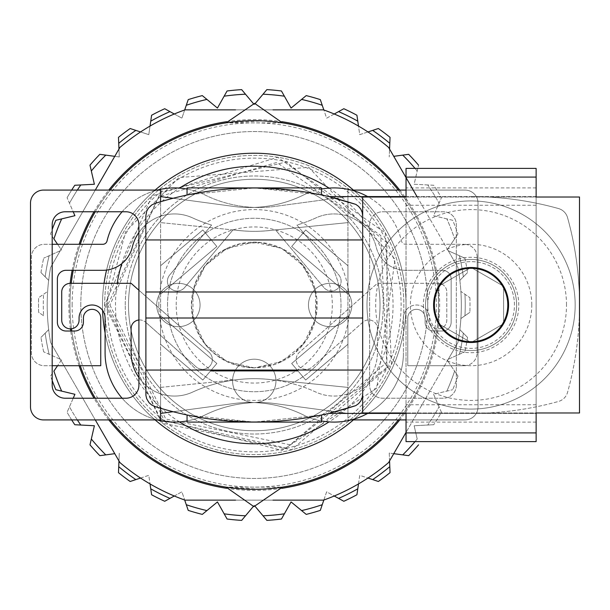 <?xml version="1.0" encoding="UTF-8"?>
<svg xmlns="http://www.w3.org/2000/svg" width="610" height="610" viewBox="0 0 610 610"><rect width="100%" height="100%" fill="white"/><g stroke="black" fill="none" stroke-linecap="round" stroke-linejoin="round"><path stroke-width="0.46" stroke-dasharray="3.05 2.29" d="M254.263 367.876L226.981 361.654L205.105 344.208L192.958 318.992L192.958 291.008L205.105 265.792L226.981 248.346L254.263 242.124L281.546 248.346L303.422 265.792L315.568 291.008L315.568 318.992L303.422 344.208L281.546 361.654L254.263 367.876A62.876 62.876 0 0 0 317.139 305A62.876 62.876 0 0 0 254.263 242.124A62.876 62.876 0 0 0 191.387 305A62.876 62.876 0 0 0 254.263 367.876L275.034 364.353L293.471 354.158L307.501 338.451L315.568 318.992L316.75 297.962L310.917 277.718L298.725 260.539L281.546 248.346L261.301 242.513L240.271 243.695L220.812 251.762L205.105 265.792L194.91 284.229L191.387 305A62.876 62.876 0 0 1 285.701 250.542A62.876 62.876 0 0 1 285.701 359.458A62.876 62.876 0 0 1 191.387 305C195.185 343.117 216.146 364.079 254.263 367.876M438.567 323.78L471.088 342.553L503.608 323.78L503.608 286.22L503.608 323.78L471.088 342.553L438.567 323.78L438.567 286.22L438.567 323.78M503.608 286.22L471.088 267.447L438.567 286.22L471.088 267.447L503.608 286.22M427.724 305A43.363 43.363 0 0 1 471.088 261.637A43.363 43.363 0 0 1 514.451 305A43.363 43.363 0 0 1 471.088 348.363A43.363 43.363 0 0 1 427.724 305M423.386 305A47.702 47.702 0 0 0 471.088 352.702A47.702 47.702 0 0 0 518.79 305A47.702 47.702 0 0 0 471.088 257.298A47.702 47.702 0 0 0 423.386 305M433.596 305A37.492 37.492 0 0 1 471.088 267.508A37.492 37.492 0 0 1 508.58 305A37.492 37.492 0 0 1 471.088 342.492A37.492 37.492 0 0 1 433.596 305M425.551 305A45.536 45.536 0 0 1 471.088 259.463A45.536 45.536 0 0 1 516.624 305A45.536 45.536 0 0 0 448.32 265.563A45.536 45.536 0 0 0 448.32 344.437A45.536 45.536 0 0 0 516.624 305A45.536 45.536 0 0 1 471.088 350.536A45.536 45.536 0 0 1 425.551 305M362.675 197.022L362.675 215.856A13.008 13.008 0 0 0 353.64 203.473A325.237 325.237 0 0 0 328.874 196.588A325.237 325.237 0 0 1 353.64 203.473A325.237 325.237 0 0 0 154.887 203.473A13.008 13.008 0 0 0 145.851 215.856L145.851 394.144A13.008 13.008 0 0 0 154.887 406.527A325.237 325.237 0 0 0 353.64 406.527A13.008 13.008 0 0 0 362.675 394.144L362.675 412.978M536.137 432.925L406.039 432.925L406.039 441.602L536.137 441.602L536.137 413.412L406.039 413.412L471.088 413.412A325.237 325.237 0 0 0 558.501 401.449A13.008 13.008 0 0 0 567.536 392.413A325.237 325.237 0 0 0 567.536 217.587A13.008 13.008 0 0 0 558.501 208.551A325.237 325.237 0 0 0 487.878 197.022L406.039 197.022L406.039 412.978L406.039 197.022L536.137 197.022L536.137 412.978L536.137 196.588L328.874 196.588M328.874 413.412A325.237 325.237 0 0 0 353.64 406.527A325.237 325.237 0 0 1 328.874 413.412L471.088 413.412A325.237 325.237 0 0 0 558.501 401.449A13.008 13.008 0 0 0 567.536 392.413A325.237 325.237 0 0 0 579.5 305L579.5 197.022L487.878 197.022A325.237 325.237 0 0 0 471.088 196.588A325.237 325.237 0 0 1 558.501 208.551A13.008 13.008 0 0 1 567.536 217.587A325.237 325.237 0 0 1 579.5 305L579.5 412.978L406.039 412.978L536.137 412.978L536.137 413.412L406.039 413.412L406.039 412.978M321.478 422.082L254.263 422.082L321.478 415.067L254.263 422.082L206.752 418.597L187.049 415.067L254.263 422.082L187.049 422.082M321.478 187.918L254.263 187.918L187.049 194.933L254.263 187.918L301.775 191.403L321.478 194.933L254.263 187.918L187.049 187.918M362.675 394.144A13.008 13.008 0 0 1 353.64 406.527A13.008 13.008 0 0 0 362.675 394.144L362.675 215.856A13.008 13.008 0 0 0 353.64 203.473A13.008 13.008 0 0 1 362.675 215.856L362.675 394.144L362.675 370.049L145.851 370.049M362.675 370.049L362.675 239.951L145.851 239.951M362.675 239.951L362.675 215.856M254.263 370.049L297.627 370.049L254.263 370.049M575.161 305A104.074 104.074 0 0 0 419.047 214.865A104.074 104.074 0 0 0 419.047 395.135A104.074 104.074 0 0 0 575.161 305A104.074 104.074 0 0 0 419.047 214.865A104.074 104.074 0 0 0 419.047 395.135A104.074 104.074 0 0 0 575.161 305M167.536 305A86.727 86.727 0 0 1 297.627 229.886A86.727 86.727 0 0 1 297.627 380.114A86.727 86.727 0 0 1 167.536 305A86.727 86.727 0 0 1 297.627 229.886A86.727 86.727 0 0 1 297.627 380.114A86.727 86.727 0 0 1 167.536 305A86.727 86.727 0 0 1 297.627 229.886A86.727 86.727 0 0 1 297.627 380.114A86.727 86.727 0 0 1 167.536 305M297.627 370.918L210.9 370.918M406.039 413.412L406.039 432.925M406.039 197.022L406.039 196.588L536.137 196.588L536.137 168.398L406.039 168.398L406.039 196.588M514.451 305A43.363 43.363 0 0 0 449.402 267.447A43.363 43.363 0 0 0 449.402 342.553A43.363 43.363 0 0 0 514.451 305M516.624 305A45.536 45.536 0 0 0 448.32 265.563A45.536 45.536 0 0 0 448.32 344.437A45.536 45.536 0 0 0 516.624 305A45.536 45.536 0 0 0 448.32 265.563A45.536 45.536 0 0 0 448.32 344.437A45.536 45.536 0 0 0 516.624 305M531.798 305A60.71 60.71 0 0 0 440.733 252.426A60.71 60.71 0 0 0 440.733 357.574A60.71 60.71 0 0 0 531.798 305M160.598 413.412L160.598 387.396L160.598 413.412L233.47 403.591A121.855 121.855 0 0 1 303.467 414.975A121.855 121.855 0 0 0 233.47 403.591L172.927 411.75M160.598 408.303L160.598 201.696M160.598 419.916L160.598 190.084L43.508 190.084A13.008 13.008 0 0 0 30.5 203.092L30.5 406.908A13.008 13.008 0 0 0 43.508 419.916L160.598 419.916M160.598 196.588L160.598 222.604L160.598 196.588L233.47 206.409A121.855 121.855 0 0 0 303.467 195.025A69.388 69.388 0 0 1 401.487 240.973A4.339 4.339 0 0 0 405.703 244.29L464.149 244.29L405.703 244.29A4.339 4.339 0 0 1 401.487 240.973A69.388 69.388 0 0 0 367.647 196.588M160.598 265.739L160.598 294.157L216.847 246.509L202.833 229.962L160.598 265.739L160.598 294.157L216.847 246.509L202.833 229.962L160.598 265.739M160.598 315.843L160.598 344.261L202.833 380.038L216.847 363.491L160.598 315.843L160.598 344.261L202.833 380.038L216.847 363.491L160.598 315.843M239.516 230.572A147.872 147.872 0 0 0 275.453 229.817L323.879 287.523A9.76 9.76 0 0 0 337.62 288.728A9.76 9.76 0 0 0 338.825 274.98L296.94 225.067A147.872 147.872 0 0 0 315.988 217.877A43.363 43.363 0 0 1 376.202 247.096A30.355 30.355 0 0 0 405.703 270.306L442.463 270.306L405.703 270.306A30.355 30.355 0 0 1 376.202 247.096A43.363 43.363 0 0 0 315.988 217.877A147.872 147.872 0 0 1 296.94 225.067L338.825 274.98A9.76 9.76 0 0 1 337.62 288.728A9.76 9.76 0 0 1 323.879 287.523L275.453 229.817A147.872 147.872 0 0 1 239.516 230.572L160.598 222.604L239.516 230.572M477.157 257.298A13.008 13.008 0 0 0 464.149 244.29A13.008 13.008 0 0 1 477.157 257.298L477.157 352.702L477.157 257.298M464.149 365.71A13.008 13.008 0 0 0 477.157 352.702A13.008 13.008 0 0 1 464.149 365.71L407.777 365.71L407.777 318.008A8.67 8.67 0 0 1 416.447 309.339A8.67 8.67 0 0 1 425.124 318.008L425.124 322.347A8.67 8.67 0 0 0 433.794 331.017L442.463 331.017A8.67 8.67 0 0 0 451.141 322.347L451.141 278.983A8.67 8.67 0 0 0 442.463 270.306A8.67 8.67 0 0 1 451.141 278.983L451.141 322.347A8.67 8.67 0 0 1 442.463 331.017L433.794 331.017A8.67 8.67 0 0 1 425.124 322.347L425.124 318.008A8.67 8.67 0 0 0 416.447 309.339A8.67 8.67 0 0 0 407.777 318.008L407.777 365.71L464.149 365.71M321.478 189.062A69.388 69.388 0 0 0 309.14 192.539M309.079 192.569A69.388 69.388 0 0 0 303.467 195.025A121.855 121.855 0 0 1 233.47 206.409L172.927 198.25M309.079 417.431A69.388 69.388 0 0 1 303.467 414.975A69.388 69.388 0 0 0 403.439 352.702A69.388 69.388 0 0 1 367.647 413.412M309.14 417.461A69.388 69.388 0 0 0 321.478 420.938M160.598 387.396L239.516 379.428A147.872 147.872 0 0 1 315.988 392.123A43.363 43.363 0 0 0 377.422 352.702L377.422 328.615A8.67 8.67 0 0 0 363.003 322.118L312.389 366.885A9.76 9.76 0 0 1 298.618 366.038A9.76 9.76 0 0 1 299.457 352.267L377.422 283.315L438.132 283.315A8.67 8.67 0 0 1 446.802 291.992L446.802 320.181A8.67 8.67 0 0 1 438.132 328.851A8.67 8.67 0 0 1 429.455 320.181L429.455 318.008A13.008 13.008 0 0 0 416.447 305A13.008 13.008 0 0 0 403.439 318.008L403.439 352.702L403.439 318.008A13.008 13.008 0 0 1 416.447 305A13.008 13.008 0 0 1 429.455 318.008L429.455 320.181A8.67 8.67 0 0 0 438.132 328.851A8.67 8.67 0 0 0 446.802 320.181L446.802 291.992A8.67 8.67 0 0 0 438.132 283.315L377.422 283.315L299.457 352.267A9.76 9.76 0 0 0 298.618 366.038A9.76 9.76 0 0 0 312.389 366.885L363.003 322.118A8.67 8.67 0 0 1 377.422 328.615L377.422 352.702A43.363 43.363 0 0 1 315.988 392.123A147.872 147.872 0 0 0 239.516 379.428L160.598 387.396M52.185 385.223A13.008 13.008 0 0 0 65.194 398.231L125.904 398.231A13.008 13.008 0 0 0 138.912 385.223L138.912 224.777A13.008 13.008 0 0 0 125.904 211.769L65.194 211.769A13.008 13.008 0 0 0 52.185 224.777L52.185 385.223M57.576 244.29L61.038 249.398L50.638 267.409A207.064 207.064 0 0 0 48.67 280.356L40.969 272.579L48.67 280.356A207.064 207.064 0 0 0 47.641 291.458L38.643 297.68L47.641 291.458A207.064 207.064 0 0 0 48.67 329.652L40.977 337.429L48.67 329.652A207.064 207.064 0 0 0 50.638 342.591L118.965 460.946L119.293 453.062L118.485 472.658A215.742 215.742 0 0 0 130.166 481.481L148.794 475.342L151.6 494.748A215.742 215.742 0 0 0 164.708 501.275L181.894 491.82L188.215 510.379A215.742 215.742 0 0 0 202.299 514.39L217.45 501.938L227.08 519.018A215.742 215.742 0 0 0 241.659 520.376L254.263 505.347L255.338 506.628M43.569 315.728L38.643 312.328A215.742 215.742 0 0 1 38.643 297.68A215.742 215.742 0 0 0 38.643 312.328L43.569 315.728A210.969 210.969 0 0 1 43.562 294.279A210.969 210.969 0 0 0 43.569 315.728M60.245 250.763L43.661 258.19L60.245 250.763M388.631 147.452A207.064 207.064 0 0 0 323.834 109.968A207.064 207.064 0 0 0 323.521 109.861L185.005 109.861A207.064 207.064 0 0 0 119.895 147.452L61.038 249.398L61.564 250.176L50.561 233.943A215.742 215.742 0 0 1 52.185 229.452M61.671 218.883A210.969 210.969 0 0 0 53.916 238.891L50.561 233.943A215.742 215.742 0 0 1 55.853 220.286L74.916 215.696L67.085 197.716L73.2 211.769M255.331 103.372L254.263 104.653L253.188 103.372M119.895 462.548A207.064 207.064 0 0 0 184.685 500.032A207.064 207.064 0 0 0 185.005 500.139L323.521 500.139A207.064 207.064 0 0 0 388.631 462.548L447.488 360.601L446.962 359.824L457.965 376.057L447.488 360.601L457.889 342.591A207.064 207.064 0 0 0 459.856 329.644L467.557 337.421L459.856 329.644A207.064 207.064 0 0 0 460.886 291.45L469.883 297.68L460.886 291.45A207.064 207.064 0 0 0 457.889 267.409L448.274 250.756L446.962 250.169L464.866 258.183L448.274 250.756L389.561 149.053L389.233 156.938L390.042 137.341A215.742 215.742 0 0 0 378.36 128.519L359.732 134.657L356.926 115.252A215.742 215.742 0 0 0 343.819 108.725L326.632 118.18L320.311 99.621A215.742 215.742 0 0 0 306.228 95.61L291.077 108.061L281.446 90.981A215.742 215.742 0 0 0 266.867 89.624L254.263 104.653L241.651 89.632A215.742 215.742 0 0 0 227.072 90.981L217.442 108.061L202.299 95.61A215.742 215.742 0 0 0 188.215 99.621L181.887 118.18L164.708 108.725A215.742 215.742 0 0 0 151.6 115.252L148.787 134.657L130.166 128.527A215.742 215.742 0 0 0 118.477 137.349L119.285 156.945L99.849 154.33A215.742 215.742 0 0 0 89.99 165.15L94.382 184.266L74.794 185.272A215.742 215.742 0 0 0 67.085 197.716A215.742 215.742 0 0 1 71.675 190.084M447.488 249.391L457.965 233.935L447.488 249.391M446.855 218.883L433.611 215.696L441.434 197.716L433.611 215.696L452.673 220.279A215.742 215.742 0 0 1 457.965 233.935A215.742 215.742 0 0 0 452.673 220.279L446.855 218.883A210.969 210.969 0 0 1 454.61 238.891A210.969 210.969 0 0 0 446.855 218.883M427.755 184.96L414.144 184.258L418.536 165.15L414.144 184.258L433.725 185.265A215.742 215.742 0 0 1 441.434 197.716A215.742 215.742 0 0 0 433.725 185.265L427.755 184.96A210.969 210.969 0 0 1 439.047 203.199A210.969 210.969 0 0 0 427.755 184.96M459.856 280.348L467.55 272.571L459.856 280.348M460.886 318.55L469.883 312.32L460.886 318.55M448.281 359.237L464.866 351.81L448.281 359.237M418.536 444.85A215.742 215.742 0 0 1 408.677 455.67L402.745 454.869A210.969 210.969 0 0 0 417.202 439.017L414.144 425.734L433.733 424.728L414.144 425.734L417.202 439.017A210.969 210.969 0 0 1 415.036 441.602M439.047 406.794L433.611 394.304L452.673 389.714L433.611 394.304L441.442 412.284A215.742 215.742 0 0 1 433.733 424.728A215.742 215.742 0 0 0 441.442 412.284L439.047 406.794A210.969 210.969 0 0 1 427.755 425.033A210.969 210.969 0 0 0 439.047 406.794M253.196 506.628L254.263 505.347L266.867 520.368A215.742 215.742 0 0 0 281.454 519.018L291.077 501.938L306.228 514.39A215.742 215.742 0 0 0 320.311 510.379L326.64 491.82L343.819 501.275A215.742 215.742 0 0 0 356.926 494.748L359.732 475.342L378.36 481.473A215.742 215.742 0 0 0 390.042 472.651L389.241 453.055L402.745 454.869M52.185 380.548A215.742 215.742 0 0 1 50.561 376.065L61.564 359.831L43.661 351.817L61.564 359.831L57.576 365.71M73.208 398.231L67.092 412.284L74.916 394.304L55.853 389.721A215.742 215.742 0 0 1 50.561 376.065L53.916 371.109A210.969 210.969 0 0 0 61.671 391.117M40.969 272.579A215.742 215.742 0 0 1 43.661 258.19A215.742 215.742 0 0 0 40.969 272.579M464.866 258.183A215.742 215.742 0 0 1 467.55 272.571A215.742 215.742 0 0 0 464.866 258.183M469.883 297.68A215.742 215.742 0 0 1 469.883 312.32A215.742 215.742 0 0 0 469.883 297.68M467.557 337.421A215.742 215.742 0 0 1 464.866 351.81A215.742 215.742 0 0 0 467.557 337.421M457.965 376.057A215.742 215.742 0 0 1 452.673 389.714A215.742 215.742 0 0 0 457.965 376.057M71.675 419.916A215.742 215.742 0 0 1 67.092 412.284A215.742 215.742 0 0 0 74.801 424.735L94.382 425.742L89.99 444.85A215.742 215.742 0 0 0 99.857 455.67L114.764 453.672M43.661 351.817A215.742 215.742 0 0 1 40.977 337.429A215.742 215.742 0 0 0 43.661 351.817M393.763 156.328L408.67 154.33A215.742 215.742 0 0 1 418.536 165.15M95.282 419.916L50.638 342.591A207.064 207.064 0 0 1 50.638 267.409L95.282 190.084M417.004 196.588L457.889 267.409A207.064 207.064 0 0 1 457.889 342.591L406.039 432.399M125.256 305A129.007 129.007 0 0 1 318.771 193.271A129.007 129.007 0 0 1 318.771 416.729A129.007 129.007 0 0 1 125.256 305A129.007 129.007 0 0 1 318.771 193.271A129.007 129.007 0 0 1 318.771 416.729A129.007 129.007 0 0 1 125.256 305M102.579 310.33A151.776 151.776 0 0 1 104.043 283.315M106.559 270.077A151.776 151.776 0 0 1 155.115 190.084M353.411 190.084A151.776 151.776 0 0 1 353.411 419.916M155.115 419.916A151.776 151.776 0 0 1 105.088 332.984M102.488 305A151.776 151.776 0 0 1 330.155 173.56A151.776 151.776 0 0 1 330.155 436.44A151.776 151.776 0 0 1 102.488 305A151.776 151.776 0 0 1 330.155 173.56A151.776 151.776 0 0 1 330.155 436.44A151.776 151.776 0 0 1 102.488 305A151.776 151.776 0 0 1 330.155 173.56A151.776 151.776 0 0 1 330.155 436.44A151.776 151.776 0 0 1 102.488 305A151.776 151.776 0 0 1 330.155 173.56A151.776 151.776 0 0 1 330.155 436.44A151.776 151.776 0 0 1 102.488 305A151.776 151.776 0 0 1 330.155 173.56A151.776 151.776 0 0 1 330.155 436.44A151.776 151.776 0 0 1 102.488 305A151.776 151.776 0 0 1 330.155 173.56A151.776 151.776 0 0 1 330.155 436.44A151.776 151.776 0 0 1 102.488 305A151.776 151.776 0 0 1 330.155 173.56A151.776 151.776 0 0 1 330.155 436.44A151.776 151.776 0 0 1 102.488 305A151.776 151.776 0 0 1 330.155 173.56A151.776 151.776 0 0 1 330.155 436.44A151.776 151.776 0 0 1 102.488 305A151.776 151.776 0 0 1 330.155 173.56A151.776 151.776 0 0 1 330.155 436.44A151.776 151.776 0 0 1 102.488 305M71.5 328.782A184.304 184.304 0 0 1 71.24 283.315M73.253 270.306A184.304 184.304 0 0 1 80.245 244.29M95.282 211.769A184.304 184.304 0 0 1 110.174 190.084M398.353 190.084A184.304 184.304 0 0 1 398.353 419.916M110.174 419.916A184.304 184.304 0 0 1 95.282 398.231M80.245 365.71A184.304 184.304 0 0 1 71.805 331.017M69.959 305A184.304 184.304 0 0 1 346.411 145.393A184.304 184.304 0 0 1 346.411 464.606A184.304 184.304 0 0 1 69.959 305M262.513 120.887L282.453 122.869L226.074 122.869L262.513 120.887M259.921 489.212L226.074 487.131L282.453 487.131L259.921 489.212M70.417 328.851A185.387 185.387 0 0 1 70.15 283.322M72.155 270.306A185.387 185.387 0 0 1 79.102 244.29M94.031 211.769A185.387 185.387 0 0 1 108.793 190.084M226.539 121.703A185.387 185.387 0 0 1 281.98 121.703M399.733 190.084A185.387 185.387 0 0 1 399.733 419.916M281.98 488.297A185.387 185.387 0 0 1 226.546 488.297M108.793 419.916A185.387 185.387 0 0 1 94.031 398.231M79.102 365.71A185.387 185.387 0 0 1 70.714 331.017M272.96 109.861L235.567 109.861M235.567 500.139L272.96 500.139M80.802 305A173.461 173.461 0 0 1 340.99 154.78A173.461 173.461 0 0 1 340.99 455.22A173.461 173.461 0 0 1 80.802 305A173.461 173.461 0 0 1 340.99 154.78A173.461 173.461 0 0 1 340.99 455.22A173.461 173.461 0 0 1 80.802 305M107.406 305A146.857 146.857 0 0 1 327.692 177.823A146.857 146.857 0 0 1 327.692 432.177A146.857 146.857 0 0 1 107.406 305M128.504 305A125.759 125.759 0 0 1 317.139 196.092A125.759 125.759 0 0 1 317.139 413.908A125.759 125.759 0 0 1 128.504 305A125.759 125.759 0 0 0 254.263 430.759A125.759 125.759 0 0 0 380.022 305A125.759 125.759 0 0 0 254.263 179.241A125.759 125.759 0 0 0 128.504 305M104.653 305A149.61 149.61 0 0 1 329.065 175.436A149.61 149.61 0 0 1 329.065 434.564A149.61 149.61 0 0 1 104.653 305A149.61 149.61 0 0 1 329.065 175.436A149.61 149.61 0 0 1 329.065 434.564A149.61 149.61 0 0 1 104.653 305M118.965 149.061L119.285 156.945L114.764 156.335M389.561 460.939L389.241 453.055L393.763 453.665M140.559 478.057L148.794 475.342L150.037 483.921M174.292 495.999L181.894 491.82L184.685 500.032M323.841 500.025L326.64 491.82L334.234 495.999M358.497 483.921L359.732 475.342L367.975 478.049M367.967 131.943L359.732 134.657L358.489 126.079M334.234 114.001L326.632 118.18L323.834 109.968M184.685 109.975L181.887 118.18L174.285 114.001M150.029 126.079L148.787 134.657L140.552 131.951M351.833 305A21.686 21.686 0 0 0 319.312 286.22A21.686 21.686 0 0 0 319.312 323.78A21.686 21.686 0 0 0 351.833 305A21.686 21.686 0 0 0 319.312 286.22A21.686 21.686 0 0 0 319.312 323.78A21.686 21.686 0 0 0 351.833 305M275.949 380.892A21.686 21.686 0 0 0 243.421 362.111A21.686 21.686 0 0 0 243.421 399.664A21.686 21.686 0 0 0 275.949 380.892A21.686 21.686 0 0 0 243.421 362.111A21.686 21.686 0 0 0 243.421 399.664A21.686 21.686 0 0 0 275.949 380.892M200.057 305A21.686 21.686 0 0 0 167.536 286.22A21.686 21.686 0 0 0 167.536 323.78A21.686 21.686 0 0 0 200.057 305A21.686 21.686 0 0 0 167.536 286.22A21.686 21.686 0 0 0 167.536 323.78A21.686 21.686 0 0 0 200.057 305M138.912 319.991A8.67 8.67 0 0 1 145.523 322.118A8.67 8.67 0 0 0 131.104 328.615L131.104 352.702A43.363 43.363 0 0 0 192.539 392.123A147.872 147.872 0 0 1 269.01 379.428L347.929 387.396L347.929 413.412L275.057 403.591A121.855 121.855 0 0 0 205.059 414.975A121.855 121.855 0 0 1 275.057 403.591L347.929 413.412L347.929 387.396L269.01 379.428A147.872 147.872 0 0 0 192.539 392.123A43.363 43.363 0 0 1 138.912 377.521M351.261 419.916L347.929 419.916L347.929 190.084L465.018 190.084A13.008 13.008 0 0 1 478.026 203.092L478.026 406.908A13.008 13.008 0 0 1 465.018 419.916L347.929 419.916L347.929 190.084L351.261 190.084M52.185 365.71L44.377 365.71A13.008 13.008 0 0 1 31.369 352.702L31.369 257.298A13.008 13.008 0 0 1 44.377 244.29L102.823 244.29A4.339 4.339 0 0 0 107.032 240.973A69.388 69.388 0 0 1 205.059 195.025A121.855 121.855 0 0 0 275.057 206.409L347.929 196.588L347.929 222.604L347.929 196.588L275.057 206.409A121.855 121.855 0 0 1 205.059 195.025A69.388 69.388 0 0 0 199.447 192.569M347.929 265.739L347.929 294.157L291.679 246.509L305.694 229.962L347.929 265.739L347.929 294.157L291.679 246.509L305.694 229.962L347.929 265.739M347.929 315.843L347.929 344.261L305.694 380.038L291.679 363.491L347.929 315.843L347.929 344.261L305.694 380.038L291.679 363.491L347.929 315.843M52.185 244.29L44.377 244.29A13.008 13.008 0 0 0 31.369 257.298L31.369 352.702A13.008 13.008 0 0 0 44.377 365.71L100.749 365.71L100.749 318.008A8.67 8.67 0 0 0 92.079 309.339A8.67 8.67 0 0 0 83.402 318.008L83.402 322.347A8.67 8.67 0 0 1 74.733 331.017L66.063 331.017A8.67 8.67 0 0 1 57.386 322.347L57.386 278.983A8.67 8.67 0 0 1 66.063 270.306L102.823 270.306A30.355 30.355 0 0 0 132.324 247.096A43.363 43.363 0 0 1 192.539 217.877A147.872 147.872 0 0 0 211.586 225.067L169.702 274.98A9.76 9.76 0 0 0 170.907 288.728A9.76 9.76 0 0 0 184.647 287.523L233.073 229.817A147.872 147.872 0 0 0 269.01 230.572L347.929 222.604L269.01 230.572A147.872 147.872 0 0 1 233.073 229.817L184.647 287.523A9.76 9.76 0 0 1 170.907 288.728A9.76 9.76 0 0 1 169.702 274.98L211.586 225.067A147.872 147.872 0 0 1 192.539 217.877A43.363 43.363 0 0 0 138.912 232.479M122.122 211.769A69.388 69.388 0 0 1 157.258 190.084M187.049 189.062A69.388 69.388 0 0 1 199.386 192.539M138.912 290.223L209.07 352.267A9.76 9.76 0 0 1 209.909 366.038A9.76 9.76 0 0 1 196.138 366.885L145.523 322.118L196.138 366.885A9.76 9.76 0 0 0 209.909 366.038A9.76 9.76 0 0 0 209.07 352.267L131.104 283.315L70.394 283.315A8.67 8.67 0 0 0 61.724 291.992L61.724 320.181A8.67 8.67 0 0 0 70.394 328.851A8.67 8.67 0 0 0 79.071 320.181L79.071 318.008A13.008 13.008 0 0 1 92.079 305A13.008 13.008 0 0 1 105.088 318.008L105.088 352.702A69.388 69.388 0 0 0 205.059 414.975A69.388 69.388 0 0 1 199.447 417.431M199.379 417.461A69.388 69.388 0 0 1 187.049 420.938M157.258 419.916A69.388 69.388 0 0 1 122.122 398.231M406.039 190.084L465.018 190.084A13.008 13.008 0 0 1 478.026 203.092L478.026 406.908A13.008 13.008 0 0 1 465.018 419.916L406.039 419.916M456.341 385.223A13.008 13.008 0 0 1 443.333 398.231L382.623 398.231A13.008 13.008 0 0 1 369.614 385.223L369.614 224.777A13.008 13.008 0 0 1 382.623 211.769L443.333 211.769A13.008 13.008 0 0 1 456.341 224.777L456.341 385.223A13.008 13.008 0 0 1 443.333 398.231L382.623 398.231A13.008 13.008 0 0 1 369.614 385.223L369.614 224.777A13.008 13.008 0 0 1 382.623 211.769L443.333 211.769A13.008 13.008 0 0 1 456.341 224.777L456.341 385.223M566.492 305A95.404 95.404 0 0 0 423.386 222.375A95.404 95.404 0 0 0 423.386 387.625A95.404 95.404 0 0 0 566.492 305M158.859 305A95.404 95.404 0 0 1 301.965 222.375A95.404 95.404 0 0 1 301.965 387.625A95.404 95.404 0 0 1 158.859 305M176.206 305A78.057 78.057 0 0 1 293.288 237.404A78.057 78.057 0 0 1 293.288 372.596A78.057 78.057 0 0 1 176.206 305M536.137 422.082L406.039 422.082M536.137 404.743L406.039 404.743M536.137 205.257L406.039 205.257M536.137 187.918L406.039 187.918M536.137 177.075L406.039 177.075M45.178 276.833A210.969 210.969 0 0 1 49.12 255.742A210.969 210.969 0 0 0 45.178 276.833M80.772 184.967A210.969 210.969 0 0 0 69.479 203.206A210.969 210.969 0 0 1 77.34 190.084M415.036 168.398A210.969 210.969 0 0 1 417.194 170.983A210.969 210.969 0 0 0 402.745 155.123M459.399 255.735A210.969 210.969 0 0 1 463.341 276.826A210.969 210.969 0 0 0 459.399 255.735M464.957 294.272A210.969 210.969 0 0 1 464.957 315.728A210.969 210.969 0 0 0 464.957 294.272M463.341 333.167A210.969 210.969 0 0 1 459.406 354.257A210.969 210.969 0 0 0 463.341 333.167M454.61 371.109A210.969 210.969 0 0 1 446.855 391.117A210.969 210.969 0 0 0 454.61 371.109M77.34 419.916A210.969 210.969 0 0 1 69.479 406.801A210.969 210.969 0 0 0 80.772 425.04M49.128 354.265A210.969 210.969 0 0 1 45.186 333.174A210.969 210.969 0 0 0 49.128 354.265M91.325 170.983A210.969 210.969 0 0 1 105.782 155.131M118.729 143.327A210.969 210.969 0 0 1 135.847 130.395M150.739 121.176A210.969 210.969 0 0 1 169.946 111.615M186.279 105.286A210.969 210.969 0 0 1 206.92 99.407M224.137 96.189A210.969 210.969 0 0 1 245.502 94.215M263.017 94.215A210.969 210.969 0 0 1 284.382 96.189M301.599 99.407A210.969 210.969 0 0 1 322.24 105.278M338.573 111.607A210.969 210.969 0 0 1 357.78 121.169M372.672 130.395A210.969 210.969 0 0 1 389.798 143.32M389.798 466.673A210.969 210.969 0 0 1 372.679 479.605M357.788 488.824A210.969 210.969 0 0 1 338.58 498.393M322.24 504.714A210.969 210.969 0 0 1 301.607 510.593M284.39 513.811A210.969 210.969 0 0 1 263.024 515.785M245.51 515.785A210.969 210.969 0 0 1 224.144 513.811M206.927 510.593A210.969 210.969 0 0 1 186.286 504.722M169.954 498.393A210.969 210.969 0 0 1 150.746 488.831M135.855 479.605A210.969 210.969 0 0 1 118.729 466.68M105.782 454.877A210.969 210.969 0 0 1 91.332 439.017M72.132 305A182.131 182.131 0 0 1 345.329 147.269A182.131 182.131 0 0 1 345.329 462.731A182.131 182.131 0 0 1 72.132 305M179.493 421.906A138.767 138.767 0 0 1 117.196 283.315M121.802 263.642A138.767 138.767 0 0 1 179.493 188.094M329.034 188.094A138.767 138.767 0 0 1 329.034 421.906M109.93 305L165.798 419.047L290.162 444.804L386.732 362.325L380.747 235.468L276.841 162.443L158.814 196.733L109.93 305M107.695 305L164.433 420.808L286.235 448.037L386.885 367.403L386.885 242.597L286.235 161.963L160.834 192.066L107.695 305M106.209 305L159.889 419.078L282.003 450.432L376.721 388.219L395.074 259.25L308.767 167.338L178.898 177.563L125.652 231.64L106.209 305M104.714 305L162.603 423.165L291.45 449.844L391.506 364.391L385.314 232.959L277.657 157.296L151.89 195.985L104.714 305"/><path stroke-width="0.91" d="M508.58 305A37.492 37.492 0 0 0 452.345 272.533A37.492 37.492 0 0 0 452.345 337.467A37.492 37.492 0 0 0 508.58 305M406.039 412.978L406.039 441.602L536.137 441.602L536.137 412.978L579.5 412.978L579.5 197.022L536.137 197.022L536.137 168.398L406.039 168.398L406.039 197.022L362.675 197.022L362.675 412.978L406.039 412.978L362.675 412.978M406.039 196.588L328.874 196.588C270.253 183.152 212.257 185.448 154.887 203.473L151.722 204.975L148.352 208.193L146.682 211.273L145.851 215.856L145.904 395.31L146.682 398.726L149.084 402.722L151.722 405.025L154.887 406.527C212.257 424.552 270.253 426.847 328.874 413.412L406.039 413.412M328.874 413.412L355.798 405.62L358.634 403.568L360.823 400.831L362.203 397.613L362.675 394.144M362.675 215.856L362.203 212.387L360.823 209.169L358.634 206.432L355.798 204.381L328.874 196.588M362.675 239.951L145.851 239.951M362.675 370.049L145.851 370.049M187.049 194.933L187.049 187.918L321.478 187.918L321.478 194.933M187.049 415.067L187.049 422.082L321.478 422.082L321.478 415.067M210.9 370.049L210.9 370.918L297.627 370.918L297.627 370.049M362.675 197.022L406.039 197.022M507.794 305A36.707 36.707 0 0 0 452.734 273.211A36.707 36.707 0 0 0 452.734 336.789A36.707 36.707 0 0 0 507.794 305M160.598 201.696L160.598 190.084L43.508 190.084A13.008 13.008 0 0 0 30.5 203.092L30.5 406.908A13.008 13.008 0 0 0 43.508 419.916L160.598 419.916L160.598 408.303M367.647 196.588A69.388 69.388 0 0 0 321.478 189.062M172.927 198.25L160.598 196.588M160.598 413.412L172.927 411.75M321.478 420.938A69.388 69.388 0 0 0 367.647 413.412M65.194 398.231L125.904 398.231A13.008 13.008 0 0 0 138.912 385.223L138.912 224.777A13.008 13.008 0 0 0 125.904 211.769L65.194 211.769A13.008 13.008 0 0 0 52.185 224.777L52.185 385.223A13.008 13.008 0 0 0 65.194 398.231M73.2 211.769L74.916 215.696L61.671 218.883A210.969 210.969 0 0 0 53.916 238.891L57.576 244.29M114.764 156.335L99.849 154.33A215.742 215.742 0 0 0 89.99 165.15L94.382 184.266L74.794 185.272A215.742 215.742 0 0 0 71.675 190.084M140.552 131.951L130.166 128.527A215.742 215.742 0 0 0 118.477 137.349L118.965 149.061M174.285 114.001L164.708 108.725A215.742 215.742 0 0 0 151.6 115.252L150.029 126.079M253.188 103.372L241.651 89.632A215.742 215.742 0 0 0 227.072 90.981L217.442 108.061L202.299 95.61A215.742 215.742 0 0 0 188.215 99.621L184.685 109.975M323.834 109.968L320.311 99.621A215.742 215.742 0 0 0 306.228 95.61L291.077 108.061L281.446 90.981A215.742 215.742 0 0 0 266.867 89.624L255.331 103.372M358.489 126.079L356.926 115.252A215.742 215.742 0 0 0 343.819 108.725L334.234 114.001M272.96 109.861L323.521 109.861A207.064 207.064 0 0 1 388.631 147.452L389.561 149.053L390.042 137.341A215.742 215.742 0 0 0 378.36 128.519L367.967 131.943M418.536 165.15A215.742 215.742 0 0 0 408.67 154.33L393.763 156.328M393.763 453.665L408.677 455.67A215.742 215.742 0 0 0 418.536 444.85M367.975 478.049L378.36 481.473A215.742 215.742 0 0 0 390.042 472.651L389.561 460.939M334.234 495.999L343.819 501.275A215.742 215.742 0 0 0 356.926 494.748L358.497 483.921M255.338 506.628L266.867 520.368A215.742 215.742 0 0 0 281.454 519.018L291.077 501.938L306.228 514.39A215.742 215.742 0 0 0 320.311 510.379L323.841 500.025M184.685 500.032L188.215 510.379A215.742 215.742 0 0 0 202.299 514.39L217.45 501.938L227.08 519.018A215.742 215.742 0 0 0 241.659 520.376L253.196 506.628M150.037 483.921L151.6 494.748A215.742 215.742 0 0 0 164.708 501.275L174.292 495.999M235.567 500.139L185.005 500.139A207.064 207.064 0 0 1 119.895 462.548L118.965 460.946L118.485 472.658A215.742 215.742 0 0 0 130.166 481.481L140.559 478.057M71.675 419.916A215.742 215.742 0 0 0 74.801 424.735L94.382 425.742L89.99 444.85A215.742 215.742 0 0 0 99.857 455.67L114.764 453.672M57.576 365.71L53.916 371.109A210.969 210.969 0 0 0 61.671 391.117L74.916 394.304L73.208 398.231M52.185 229.452A215.742 215.742 0 0 1 55.853 220.286L61.671 218.883M61.671 391.117L55.853 389.721A215.742 215.742 0 0 1 52.185 380.548M406.039 432.399L388.631 462.548A207.064 207.064 0 0 1 323.521 500.139L272.96 500.139M104.043 283.315A151.776 151.776 0 0 1 106.559 270.077M155.115 190.084A151.776 151.776 0 0 1 353.411 190.084M353.411 419.916A151.776 151.776 0 0 1 155.115 419.916M105.088 332.984A151.776 151.776 0 0 1 102.579 310.33M71.24 283.315A184.304 184.304 0 0 1 73.253 270.306M80.245 244.29A184.304 184.304 0 0 1 95.282 211.769M110.174 190.084A184.304 184.304 0 0 1 398.353 190.084M398.353 419.916A184.304 184.304 0 0 1 110.174 419.916M95.282 398.231A184.304 184.304 0 0 1 80.245 365.71M71.805 331.017A184.304 184.304 0 0 1 71.5 328.782M70.15 283.322A185.387 185.387 0 0 1 72.155 270.306M79.102 244.29A185.387 185.387 0 0 1 94.031 211.769M108.793 190.084A185.387 185.387 0 0 1 226.539 121.703M281.98 121.703A185.387 185.387 0 0 1 399.733 190.084M399.733 419.916A185.387 185.387 0 0 1 281.98 488.297M226.546 488.297A185.387 185.387 0 0 1 108.793 419.916M94.031 398.231A185.387 185.387 0 0 1 79.102 365.71M70.714 331.017A185.387 185.387 0 0 1 70.417 328.851M235.567 109.861L185.005 109.861A207.064 207.064 0 0 0 119.895 147.452L95.282 190.084M95.282 419.916L119.895 462.548M417.004 196.588L388.631 147.452M52.185 244.29L102.823 244.29A4.339 4.339 0 0 0 107.032 240.973A69.388 69.388 0 0 1 122.122 211.769M157.258 190.084A69.388 69.388 0 0 1 187.049 189.062M138.912 232.479A43.363 43.363 0 0 0 132.324 247.096A30.355 30.355 0 0 1 102.823 270.306L66.063 270.306A8.67 8.67 0 0 0 57.386 278.983L57.386 322.347A8.67 8.67 0 0 0 66.063 331.017L74.733 331.017A8.67 8.67 0 0 0 83.402 322.347L83.402 318.008A8.67 8.67 0 0 1 92.079 309.339A8.67 8.67 0 0 1 100.749 318.008L100.749 365.71L52.185 365.71M187.049 420.938A69.388 69.388 0 0 1 157.258 419.916M122.122 398.231A69.388 69.388 0 0 1 105.088 352.702L105.088 318.008A13.008 13.008 0 0 0 92.079 305A13.008 13.008 0 0 0 79.071 318.008L79.071 320.181A8.67 8.67 0 0 1 70.394 328.851A8.67 8.67 0 0 1 61.724 320.181L61.724 291.992A8.67 8.67 0 0 1 70.394 283.315L131.104 283.315L138.912 290.223M138.912 377.521A43.363 43.363 0 0 1 131.104 352.702L131.104 328.615A8.67 8.67 0 0 1 138.912 319.991M406.039 419.916L351.261 419.916M351.261 190.084L406.039 190.084M362.675 318.008L145.851 318.008M362.675 291.992L145.851 291.992M536.137 432.925L406.039 432.925M536.137 177.075L406.039 177.075M91.325 170.983A210.969 210.969 0 0 1 105.782 155.131M77.34 190.084A210.969 210.969 0 0 1 80.772 184.967M118.729 143.327A210.969 210.969 0 0 1 135.847 130.395M150.739 121.176A210.969 210.969 0 0 1 169.946 111.615M301.599 99.407A210.969 210.969 0 0 1 322.24 105.278M263.017 94.215A210.969 210.969 0 0 1 284.382 96.189M224.137 96.189A210.969 210.969 0 0 1 245.502 94.215M186.279 105.286A210.969 210.969 0 0 1 206.92 99.407M338.573 111.607A210.969 210.969 0 0 1 357.78 121.169M372.672 130.395A210.969 210.969 0 0 1 389.798 143.32M402.745 155.123A210.969 210.969 0 0 1 415.036 168.398M415.036 441.602A210.969 210.969 0 0 1 402.745 454.869M389.798 466.673A210.969 210.969 0 0 1 372.679 479.605M357.788 488.824A210.969 210.969 0 0 1 338.58 498.393M206.927 510.593A210.969 210.969 0 0 1 186.286 504.722M245.51 515.785A210.969 210.969 0 0 1 224.144 513.811M284.39 513.811A210.969 210.969 0 0 1 263.024 515.785M322.24 504.714A210.969 210.969 0 0 1 301.607 510.593M169.954 498.393A210.969 210.969 0 0 1 150.746 488.831M135.855 479.605A210.969 210.969 0 0 1 118.729 466.68M80.772 425.04A210.969 210.969 0 0 1 77.34 419.916M105.782 454.877A210.969 210.969 0 0 1 91.332 439.017M117.196 283.315A138.767 138.767 0 0 1 121.802 263.642M179.493 188.094A138.767 138.767 0 0 1 329.034 188.094M329.034 421.906A138.767 138.767 0 0 1 179.493 421.906M282.453 122.869L254.614 103.357L226.074 122.869M226.074 487.131L253.912 506.643L282.453 487.131"/></g></svg>
